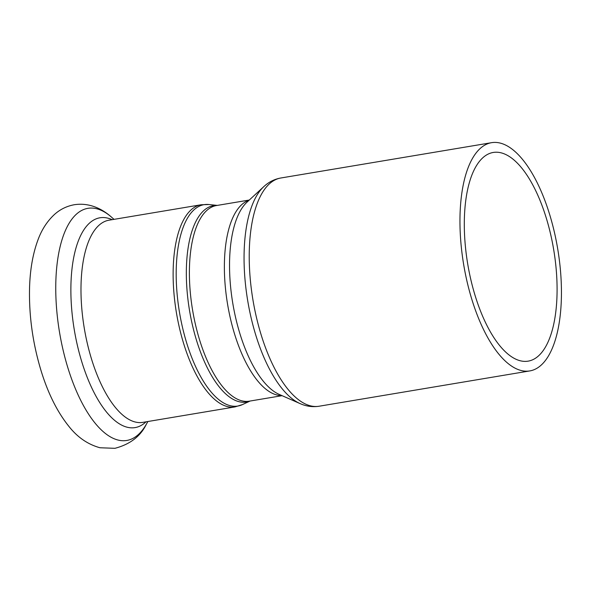 <?xml version="1.0" encoding="UTF-8"?>
<svg xmlns="http://www.w3.org/2000/svg" width="591" height="591" viewBox="0 0 591 591"><rect width="100%" height="100%" fill="white"/><g stroke="black" fill="none" stroke-linecap="round" stroke-linejoin="round"><path stroke-width="0.89" d="M480.402 148.297A115.71 47.672 80.5 0 0 466.476 279.026A115.71 47.672 80.5 0 0 529.824 370.919A115.71 47.672 80.5 0 0 557.712 248.922A115.71 47.672 80.5 0 0 491.572 142.682A115.71 47.672 80.5 0 0 480.402 148.297M483.002 157.598A105.796 43.579 80.5 0 0 470.266 277.127A105.796 43.579 80.5 0 0 528.184 361.138A105.796 43.579 80.5 0 0 553.678 249.594A105.796 43.579 80.5 0 0 493.212 152.463A105.796 43.579 80.5 0 0 483.002 157.598M264.192 186.268A113.937 46.94 80.5 0 0 263.763 186.653A113.937 46.94 80.5 0 0 247.732 300.863A113.937 46.94 80.5 0 0 300.117 403.609C306.227 406.357 312.55 407.229 319.088 406.231A115.71 47.672 -99.5 0 1 255.748 314.346A115.71 47.672 -99.5 0 1 269.673 183.609A115.71 47.672 -99.5 0 1 280.843 177.994C274.601 179.125 269.097 181.836 264.347 186.128L246.994 202.174A100.95 41.592 -99.5 0 0 232.795 303.368A100.95 41.592 -99.5 0 0 279.211 394.404L300.117 403.609M249.062 200.26A99.185 40.86 80.5 0 0 241.904 204.486A99.185 40.86 80.5 0 0 229.338 313.622A99.185 40.86 80.5 0 0 281.789 395.542M282.092 395.675L249.276 401.171A99.185 40.86 -99.5 0 1 194.978 322.405A99.185 40.86 -99.5 0 1 206.916 210.352A99.185 40.86 -99.5 0 1 216.491 205.535L249.306 200.039M217.207 205.417A99.576 41.023 80.5 0 0 203.932 210.462A99.576 41.023 80.5 0 0 192.939 327.251A99.576 41.023 80.5 0 0 249.993 401.053M250.096 401.038L242.406 404.613A102.095 42.057 -99.5 0 1 183.247 330.539A102.095 42.057 -99.5 0 1 194.225 209.62A102.095 42.057 -99.5 0 1 208.874 204.523L217.311 205.402M235.011 406.911L142.859 422.358A102.487 42.22 80.5 0 1 86.759 340.97A102.487 42.22 80.5 0 1 99.089 225.171A102.487 42.22 80.5 0 1 108.988 220.199L201.132 204.759A102.487 42.22 80.5 0 0 191.24 209.731A102.487 42.22 80.5 0 0 178.903 325.523A102.487 42.22 80.5 0 0 235.011 406.911L242.406 404.613M76.549 214.045A117.668 48.477 80.5 0 0 69.502 372.899A117.668 48.477 80.5 0 0 146.317 424.279C140.555 436.298 130.101 444.314 114.935 448.318L99.982 447.756C87.852 444.425 77.487 437.303 68.903 426.392C57.49 412.208 48.292 393.938 41.333 371.584C32.83 343.866 28.9 315.986 29.55 287.95C30.06 269.681 32.86 253.665 37.964 239.916C41.702 229.685 47.191 221.211 54.431 214.496C60.038 209.421 66.606 206.178 74.119 204.759C89.47 202.307 102.553 209.074 111.625 217.252A117.668 48.477 80.5 0 0 76.549 214.045M112.135 219.675A106.358 43.815 80.5 0 0 89.669 222.947A106.358 43.815 80.5 0 0 80.332 356.853A106.358 43.815 80.5 0 0 146.014 421.826M319.088 406.231L529.824 370.919M280.843 177.994L491.572 142.682M201.132 204.759L208.874 204.523M114.011 219.357L111.625 217.252M147.89 421.516L146.317 424.279"/></g></svg>
